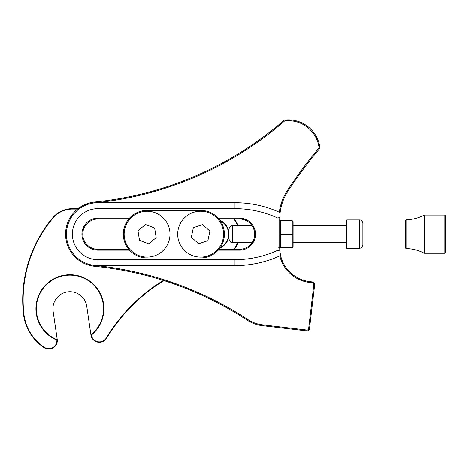 <?xml version="1.0" encoding="UTF-8"?>
<svg xmlns="http://www.w3.org/2000/svg" width="469" height="469" viewBox="0 0 469 469"><rect width="100%" height="100%" fill="white"/><g stroke="black" fill="none" stroke-linecap="round" stroke-linejoin="round"><path stroke-width="0.7" d="M147.078 210.405A23.761 23.761 0 0 0 123.318 234.166A23.761 23.761 0 0 0 147.078 257.927L200.632 257.927A23.761 23.761 0 0 0 224.393 234.166A23.761 23.761 0 0 0 200.632 210.405L147.078 210.405M179.017 226.515A22.922 22.922 0 0 1 208.277 212.551A22.922 22.922 0 0 1 222.242 241.811A22.922 22.922 0 0 1 192.982 255.775A22.922 22.922 0 0 1 179.017 226.515M191.358 237.214L198.633 243.716L207.902 240.667L209.901 231.117L202.626 224.616L193.357 227.658L191.358 237.214M124.162 234.717A22.922 22.922 0 0 1 146.521 211.249A22.922 22.922 0 0 1 169.995 233.609A22.922 22.922 0 0 1 147.629 257.082A22.922 22.922 0 0 1 124.162 234.717M139.504 240.316L148.614 243.798L156.189 237.648L154.653 228.016L145.537 224.528L137.962 230.678L139.504 240.316M229.024 233.011L229.024 239.184L229.024 233.011M346.826 248.388L346.157 247.72L346.157 220.612L346.826 219.943L346.826 248.388L359.541 248.388L359.541 219.943C361.224 219.82 362.338 220.94 362.889 223.291L362.889 245.041L361.611 247.667L359.541 248.388M362.889 241.752L362.889 228.397M279.723 246.717L280.562 247.55L279.723 246.717L279.723 221.614L280.562 220.776L292.275 220.776L293.113 221.614L293.113 246.717L292.275 247.55L293.113 246.717M279.723 221.614L280.562 220.776L280.562 247.55L292.275 247.55L292.275 220.776L293.113 221.614M279.723 234.166L293.113 234.166M406.066 235.79L406.066 248.558C412.509 248.687 418.588 250.247 424.298 253.242L424.298 215.089C418.588 218.079 412.509 219.639 406.066 219.768L406.066 235.79M406.066 248.558L405.392 247.884L405.392 220.442L406.066 219.768M444.882 215.089L445.55 215.758L445.55 252.574L444.882 253.242L444.882 215.089L424.298 215.089M220.395 247.356A14.703 14.703 0 0 0 220.395 220.975M77.537 209.086L72.273 209.086A25.074 25.074 0 0 0 53.114 217.985A127.081 127.081 0 0 0 23.872 313.743A46.325 46.325 0 0 0 44.35 347.353A8.073 8.073 0 0 0 56.866 340.119L57.3 340.295A8.501 8.501 0 0 1 44.115 347.705A46.753 46.753 0 0 1 23.45 313.79A127.509 127.509 0 0 1 52.792 217.71A25.502 25.502 0 0 1 72.273 208.664L78.071 208.664M163.974 280.603A170.013 170.013 0 0 0 106.645 338.208A8.501 8.501 0 0 1 91.004 335.405L91.385 335.101A8.073 8.073 0 0 0 106.281 337.991A170.435 170.435 0 0 1 163.441 280.433M233.89 249.297A25.074 25.074 0 0 0 237.531 242.532M237.531 225.8A25.074 25.074 0 0 0 233.89 219.035M234.418 219.035A25.502 25.502 0 0 1 237.982 225.8M237.982 242.532A25.502 25.502 0 0 1 234.418 249.297M57.271 339.826A8.501 8.501 0 0 0 57.218 339.392L53.103 311.181A17.001 17.001 0 0 1 67.477 291.9A17.001 17.001 0 0 1 86.753 306.275L90.927 334.925A33.575 33.575 0 0 0 92.205 283.604A33.575 33.575 0 0 0 41.407 291.003A33.575 33.575 0 0 0 57.271 339.826L57.3 340.295A34.003 34.003 0 0 1 41.02 290.827A34.003 34.003 0 0 1 92.557 283.346A34.003 34.003 0 0 1 91.004 335.405L90.927 334.925M219.914 220.283A15.131 15.131 0 0 1 219.914 248.042M309.511 328.658L314.676 284.759A2.55 2.55 0 0 0 312.442 281.928L309.751 281.611A34.003 34.003 0 0 1 280.603 255.511L279.887 251.144A34.003 34.003 0 0 1 279.723 247.843L279.723 218.994L280.128 212.604A51.004 51.004 0 0 1 287.978 191.176A425.025 425.025 0 0 1 319.272 149.036A2.55 2.55 0 0 0 319.846 147.02A31.874 31.874 0 0 0 285.14 119.97A2.55 2.55 0 0 0 283.727 120.58A340.019 340.019 0 0 1 94.697 202.022A32.302 32.302 0 0 0 94.697 266.31A340.019 340.019 0 0 1 247.439 320.315A34.003 34.003 0 0 0 262.112 325.65L306.679 330.891A2.55 2.55 0 0 0 309.511 328.658L308.666 328.558A1.7 1.7 0 0 1 306.779 330.047L262.212 324.806A33.152 33.152 0 0 1 247.908 319.6A340.869 340.869 0 0 0 94.779 265.46L94.697 266.31M218.953 219.035L239.518 219.035A15.131 15.131 0 0 1 254.649 234.166A15.131 15.131 0 0 1 239.518 249.297L218.953 249.297M128.758 249.297L97.898 249.297A15.131 15.131 0 0 1 82.767 234.166A15.131 15.131 0 0 1 97.898 219.035L128.758 219.035M252.533 241.881C255.13 239.647 255.142 228.714 252.533 226.457M94.697 202.022L94.779 202.866A340.869 340.869 0 0 0 284.284 121.225A1.7 1.7 0 0 1 285.228 120.82A31.024 31.024 0 0 1 319.002 147.143A1.7 1.7 0 0 1 318.621 148.485A425.875 425.875 0 0 0 287.268 190.713A51.854 51.854 0 0 0 279.319 212.234L280.128 212.604A107.958 107.958 0 0 0 234.992 202.714L97.898 202.714A31.452 31.452 0 0 0 66.446 234.166A31.452 31.452 0 0 0 97.898 265.618L234.992 265.618A107.958 107.958 0 0 0 280.603 255.511L279.811 255.875A34.853 34.853 0 0 0 309.651 282.455L312.342 282.772A1.7 1.7 0 0 1 313.831 284.66L308.666 328.558M129.491 218.185L97.898 218.185A15.981 15.981 0 0 0 81.917 234.166A15.981 15.981 0 0 0 97.898 250.147L129.491 250.147M218.214 250.147L239.518 250.147A15.981 15.981 0 0 0 255.499 234.166A15.981 15.981 0 0 0 239.518 218.185L218.214 218.185M278.023 218.185L278.023 247.843A35.703 35.703 0 0 0 278.094 250.112A102.008 102.008 0 0 1 234.992 259.668L97.898 259.668A25.502 25.502 0 0 1 72.396 234.166A25.502 25.502 0 0 1 97.898 208.664L234.992 208.664A102.008 102.008 0 0 1 278.023 218.185L279.759 217.083M278.094 250.112L279.887 251.144M252.123 225.8L232.366 225.8L232.366 242.532L252.123 242.532M106.281 337.991L106.645 338.208M72.273 209.086L72.273 208.664M53.114 217.985L52.792 217.71M23.872 313.743L23.45 313.79M44.35 347.353L44.115 347.705M234.992 202.714L234.992 208.664M97.898 202.714L97.898 208.664M97.898 265.618L97.898 259.668M234.992 265.618L234.992 259.668M278.023 247.843L279.723 247.843M97.898 219.035L97.898 218.185M97.898 250.147L97.898 249.297M239.518 219.035L239.518 218.185M239.518 250.147L239.518 249.297M309.651 282.455L309.751 281.611M312.342 282.772L312.442 281.928M313.831 284.66L314.676 284.759M306.779 330.047L306.679 330.891M262.212 324.806L262.112 325.65M247.908 319.6L247.439 320.315M284.284 121.225L283.727 120.58M285.228 120.82L285.14 119.97M319.002 147.143L319.846 147.02M318.621 148.485L319.272 149.036M287.268 190.713L287.978 191.176M293.113 242.532L346.157 242.532M293.113 225.8L346.157 225.8M346.826 219.943L359.541 219.943M232.366 242.532C231.205 243.1 230.086 241.986 229.024 239.184M232.366 225.8C230.625 225.73 229.511 226.844 229.024 229.148M444.882 253.242L424.298 253.242"/></g></svg>
